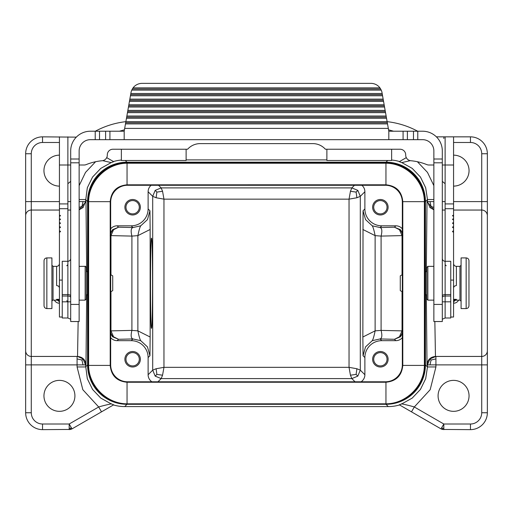 <?xml version="1.0" encoding="UTF-8"?>
<svg xmlns="http://www.w3.org/2000/svg" width="513" height="513" viewBox="0 0 513 513"><rect width="100%" height="100%" fill="white"/><g stroke="black" fill="none" stroke-linecap="round" stroke-linejoin="round"><path stroke-width="0.77" d="M113.463 404.943A39.418 39.411 135 0 0 124.71 406.585L388.29 406.585A39.418 39.411 45 0 0 399.537 404.943M121.369 160.05A39.418 39.411 45 0 0 113.463 161.544M326.884 159.902L186.116 159.902M391.631 160.05A39.418 39.411 135 0 1 399.537 161.544M25.65 364.884L31.28 364.884L31.28 412.747L25.65 412.747L25.65 215.678A5.63 5.63 0 0 1 31.28 210.048L59.431 210.048L31.28 210.048A5.63 5.63 0 0 0 25.65 215.678L25.65 201.603L59.431 201.603M67.876 210.048L70.691 210.048L67.876 210.048M76.322 137.138L42.541 136.849A16.891 16.891 0 0 0 25.65 153.746A16.891 16.891 0 0 1 42.541 136.849L42.541 142.486A11.26 11.26 0 0 0 31.28 153.746L25.65 153.746L25.65 201.603M77.078 358.914L81.933 360.017L83.048 358.914L77.54 356.439L31.28 356.439L77.078 356.439L77.078 364.884L85.985 364.884C85.453 359.793 82.638 356.977 77.54 356.439L78.149 321.529M83.048 358.914L85.524 364.884L87.325 378.741L92.571 389.444L100.779 398.094L111.199 403.898L113.694 404.808L72 428.881L69.184 424.007L69.184 429.637L72 428.881L70.64 429.445L70.428 428.637L71.179 427.457M81.933 360.017L83.023 364.884M111.276 403.853C113.258 403.532 105.813 404.815 98.688 406.976L82.824 389.694L77.078 366.955L77.078 364.884L31.28 364.884L31.28 356.439A5.63 5.63 0 0 1 25.65 350.809A5.63 5.63 0 0 0 31.28 356.439L31.28 210.048A5.63 5.63 0 0 0 25.65 215.678A5.63 5.63 0 0 1 31.28 210.048L31.28 153.746M424.386 364.429L424.379 365.403C424.36 385.757 406.302 403.808 385.949 403.827L127.051 403.827C106.698 403.808 88.64 385.75 88.621 365.403L88.621 201.654C88.64 181.301 106.698 163.249 127.051 163.23L385.949 163.23C406.302 163.249 424.36 181.301 424.379 201.654L424.386 364.429L424.854 364.89A39.424 39.411 45 0 1 385.443 404.302L386 404.302A39.418 39.411 45 0 0 425.412 364.89L425.412 201.603A39.418 39.411 135 0 0 386 162.191L127 162.191A39.418 39.411 45 0 0 87.588 201.603L87.588 364.89A39.418 39.411 135 0 0 127 404.302L128.019 403.84M128.019 163.217L127.557 162.749L385.443 162.749A39.424 39.411 -45 0 1 424.854 202.16L424.854 364.89M127.096 184.808L127.051 184.808C116.817 185.809 111.206 191.42 110.205 201.654C111.225 191.439 116.836 185.828 127.051 184.815L385.904 184.808L385.443 185.276A16.897 16.891 135 0 1 402.327 202.16L402.795 201.654L402.795 365.403C401.775 375.612 396.164 381.223 385.949 382.243L385.949 382.243C396.183 381.242 401.794 375.631 402.795 365.403L402.327 364.89A16.897 16.891 -135 0 1 385.443 381.781L127.557 381.781A16.897 16.891 135 0 1 110.673 364.89L110.205 365.352L110.205 201.654L110.673 202.16A16.897 16.891 -135 0 1 127.557 185.276L127.096 184.808M110.205 365.403L110.205 365.403C111.206 375.631 116.817 381.242 127.051 382.243C116.836 381.223 111.225 375.612 110.205 365.403L88.621 365.403M127.557 381.781L127.096 382.243L385.904 382.243L385.443 381.781M402.795 201.654L402.795 201.654C401.794 191.42 396.183 185.809 385.949 184.808C396.164 185.828 401.775 191.439 402.795 201.654L424.379 201.654M127.557 162.749A39.424 39.411 45 0 0 88.146 202.16L88.146 364.89A39.424 39.411 -45 0 0 127.557 404.302L385.443 404.302L384.981 403.84M110.673 202.16L110.673 364.89M402.327 364.89L402.327 202.16M385.443 185.276L127.557 185.276M43.951 395.856A15.486 15.486 0 0 0 59.431 411.336A15.486 15.486 0 0 0 74.917 395.856A15.486 15.486 0 0 0 59.431 380.37A15.486 15.486 0 0 0 43.951 395.856M59.431 155.15A15.486 15.486 0 0 0 43.951 170.637A15.486 15.486 0 0 0 59.431 186.116M67.876 183.616A15.486 15.486 0 0 0 70.691 181.262M79.137 207.419L81.933 206.47L83.048 207.573L85.524 201.603L87.325 187.752L92.571 177.043L100.779 168.392L111.199 162.595L102.728 160.652M70.428 428.637L69.184 427.989M31.28 412.747A11.26 11.26 0 0 0 42.541 424.007L69.184 424.007L98.688 406.976L101.503 411.849M70.64 429.445L42.541 429.637L42.541 424.007M453.569 201.603L481.72 201.603L481.72 153.746L487.35 153.746L487.35 350.809A5.63 5.63 0 0 1 481.72 356.439L435.46 356.439L481.72 356.439L481.72 210.048L453.569 210.048L481.72 210.048L481.72 201.603L487.35 201.603M487.35 215.678A5.63 5.63 0 0 0 481.72 210.048A5.63 5.63 0 0 1 487.35 215.678A5.63 5.63 0 0 0 481.72 210.048M487.35 217.627L487.35 348.866L487.35 217.627M443.816 429.637L443.816 424.007L441 428.881L442.36 429.445L470.459 429.637A16.891 16.891 0 0 0 487.35 412.747L487.35 350.809M481.72 153.746A11.26 11.26 0 0 0 470.459 142.486L470.459 136.849A16.891 16.891 0 0 1 487.35 153.746A16.891 16.891 0 0 0 470.459 136.849L436.39 136.849M469.049 395.856A15.486 15.486 0 0 1 453.569 411.336A15.486 15.486 0 0 1 438.083 395.856A15.486 15.486 0 0 1 453.569 380.37A15.486 15.486 0 0 1 469.049 395.856M453.569 155.15A15.486 15.486 0 0 1 469.049 170.637A15.486 15.486 0 0 1 453.569 186.116M445.124 183.616A15.486 15.486 0 0 1 442.309 181.262M445.124 210.048L442.309 210.048L445.124 210.048M111.199 162.595L113.694 161.678L106.698 157.638M434.851 321.529L435.46 356.439C430.362 356.977 427.547 359.793 427.015 364.884L427.476 364.884L427.476 366.955L435.922 366.955L435.922 364.884L481.72 364.884L481.72 356.439M433.863 201.603L429.977 201.603L431.067 206.47L429.952 207.573L433.863 209.791M431.067 206.47L433.863 207.419M435.922 358.914L431.067 360.017L429.952 358.914L427.476 364.884L435.922 364.884L435.922 356.439L429.952 358.914M410.272 160.652L401.801 162.595L412.221 168.392L420.429 177.043L425.675 187.752L427.476 199.538L433.863 199.538M401.724 403.853C399.742 403.532 407.187 404.815 414.312 406.976L411.497 411.849L441 428.881M443.816 138.504L443.816 136.849M406.302 157.638L399.306 161.678L401.801 162.595M443.816 427.989L442.572 428.637L441.821 427.457M442.572 428.637L442.36 429.445M140.37 359.254A7.74 7.74 0 0 0 132.63 351.514A7.74 7.74 0 0 0 124.89 359.254A7.74 7.74 0 0 0 132.63 367A7.74 7.74 0 0 0 140.37 359.254M110.673 333.771L112.591 336.785L118.535 339.285L132.95 338.952L140.742 340.677C139.902 339.439 138.946 336.162 137.875 330.853L131.905 330.391C130.661 335.496 131.014 338.349 132.95 338.952L131.225 340.677A16.903 16.891 135 0 1 148.116 357.561L148.116 374.74A8.452 8.445 135 0 0 151.886 381.781M131.225 340.677L117.144 340.677A8.452 8.445 135 0 1 110.673 337.657M402.327 337.657A8.452 8.445 45 0 1 395.856 340.677L381.775 340.677A16.903 16.891 45 0 0 364.884 357.561L363.05 355.721L362.858 337.015L363.05 210.766L364.884 208.926A16.903 16.891 -45 0 0 381.775 225.816L395.856 225.816L394.465 227.201L399.454 229.709L402.038 235.608L402.859 235.698M140.37 207.233A7.74 7.74 0 0 0 132.63 199.493A7.74 7.74 0 0 0 124.89 207.233A7.74 7.74 0 0 0 132.63 214.973A7.74 7.74 0 0 0 140.37 207.233M139.292 207.233A6.663 6.663 0 0 0 132.63 200.57A6.663 6.663 0 0 0 125.967 207.233A6.663 6.663 0 0 0 132.63 213.895A6.663 6.663 0 0 0 139.292 207.233M25.65 412.747A16.891 16.891 0 0 0 42.541 429.637M152.566 283.247C152.579 307.319 152.079 328.795 151.521 328.288C150.174 330.468 150.174 236.025 151.521 238.199C152.079 237.699 152.579 259.168 152.566 283.247M87.39 271.986L87.39 294.507L87.39 271.986L86.261 270.858M372.63 207.233A7.74 7.74 0 0 1 380.37 199.493A7.74 7.74 0 0 1 388.11 207.233A7.74 7.74 0 0 1 380.37 214.973A7.74 7.74 0 0 1 372.63 207.233M373.708 207.233A6.663 6.663 0 0 1 380.37 200.57A6.663 6.663 0 0 1 387.033 207.233A6.663 6.663 0 0 1 380.37 213.895A6.663 6.663 0 0 1 373.708 207.233M431.067 360.017L429.977 364.884M350.443 375.202L356.105 374.407L356.907 368.744L349.039 367.334L350.443 375.202L351.847 378.594L357.817 376.119L360.293 370.149L360.293 196.338L357.817 190.374L351.847 187.899L350.443 191.285L349.039 199.153L356.907 197.749L360.293 196.338L364.884 191.747A8.452 8.445 -45 0 0 361.864 185.276M364.884 191.747L364.884 208.926M402.327 228.836A8.452 8.445 -45 0 0 395.856 225.816M425.412 364.89L427.476 366.955L425.675 378.741L420.429 389.444L412.221 398.094L401.801 403.898L399.306 404.808L411.497 411.849M81.933 206.47L83.023 201.603L79.137 201.603M155.183 190.374L156.895 192.086L162.557 191.285L161.153 187.899L155.183 190.374L152.707 196.338L148.116 191.747L148.116 208.926A16.903 16.891 -135 0 1 131.225 225.816L117.144 225.816L118.535 227.201L112.591 229.702L110.673 232.716M139.292 359.254A6.663 6.663 0 0 0 132.63 352.598A6.663 6.663 0 0 0 125.967 359.254A6.663 6.663 0 0 0 132.63 365.916A6.663 6.663 0 0 0 139.292 359.254M364.884 357.561L364.884 374.74A8.452 8.445 45 0 1 361.114 381.781M150.142 229.471L150.142 337.015L137.875 330.853L137.875 235.634C138.946 230.324 139.902 227.047 140.742 225.81L132.95 227.541C131.014 228.144 130.661 230.991 131.905 236.095L137.875 235.634L150.142 229.471L149.95 210.766L148.116 208.926M140.742 340.677L147.468 346.903L149.95 355.721L150.142 337.015M110.673 228.836A8.452 8.445 -135 0 1 117.144 225.816M148.116 191.747A8.452 8.445 -135 0 1 151.136 185.276M425.61 294.507L425.61 271.986L425.61 294.507L426.739 295.629L426.739 283.247L426.739 299.008L427.861 300.137L433.863 300.137M373.708 359.254A6.663 6.663 0 0 1 380.37 352.598A6.663 6.663 0 0 1 387.033 359.254A6.663 6.663 0 0 1 380.37 365.916A6.663 6.663 0 0 1 373.708 359.254M372.63 359.254A7.74 7.74 0 0 1 380.37 351.514A7.74 7.74 0 0 1 388.11 359.254A7.74 7.74 0 0 1 380.37 367A7.74 7.74 0 0 1 372.63 359.254M140.742 225.81L147.468 219.59L149.95 210.766M372.258 225.81C373.098 227.047 374.054 230.324 375.125 235.634L381.095 236.095C382.339 230.991 381.986 228.144 380.05 227.541L372.258 225.81L365.532 219.59L363.05 210.766M363.05 355.721L365.532 346.903L372.258 340.677L380.05 338.952C381.986 338.349 382.339 335.496 381.095 330.391L375.125 330.853C374.054 336.162 373.098 339.439 372.258 340.677M156.895 192.086L156.093 197.749L152.707 196.338L152.707 370.149L155.183 376.119L161.153 378.594L162.557 375.202L163.961 367.334L156.093 368.744L152.707 370.149L148.116 374.74M117.144 340.677L118.535 339.285L113.546 336.785L110.962 330.879L110.141 330.789M110.141 235.698L110.962 235.608L113.546 229.709L118.535 227.201L132.95 227.541L131.225 225.816M402.859 330.789L402.038 330.879L399.454 336.785L394.465 339.285L400.409 336.785L402.327 333.771M402.327 232.716L400.409 229.702L394.465 227.201L380.05 227.541L381.775 225.816M112.591 229.702L110.673 233.601M111.661 231.337L113.546 229.709M110.673 332.892L112.591 336.785M111.661 335.149L113.546 336.785M400.409 336.785L402.327 332.892M401.339 335.149L399.454 336.785M402.327 233.601L400.409 229.702M401.339 231.337L399.454 229.709M357.817 190.374L356.105 192.086L350.443 191.285M356.105 192.086L356.907 197.749M364.884 374.74L360.293 370.149L356.907 368.744M356.105 374.407L357.817 376.119M156.093 368.744L156.895 374.407L155.183 376.119M156.895 374.407L162.557 375.202M156.093 197.749L163.961 199.153L162.557 191.285M110.673 291.814L112.725 290.627L112.725 275.859L110.673 274.673M86.261 283.247L86.261 267.478C85.677 266.388 85.305 266.01 85.139 266.356L85.139 300.137L86.261 299.008L86.261 283.247L86.261 295.629L87.39 294.507M46.85 308.582L51.916 308.582L51.916 257.911L46.85 257.911C45.138 258.077 44.201 259.014 44.035 260.726L44.035 305.767C44.201 307.479 45.138 308.416 46.85 308.582L46.85 257.911M402.327 274.673L400.275 275.859L400.275 290.627L402.327 291.814M427.861 300.137L427.861 266.356L426.739 267.478L426.739 283.247M453.569 299.329L456.384 299.329L454.332 299.996L453.569 301.413M466.15 257.911L461.084 257.911L461.084 308.582L466.15 308.582C467.862 308.416 468.799 307.479 468.965 305.767L468.965 260.726C468.799 259.014 467.862 258.077 466.15 257.911L466.15 308.582M453.569 287.607L454.428 286.119L456.384 285.529L456.384 266.356C454.672 266.189 453.736 265.247 453.569 263.541M453.569 317.028L450.754 317.028L453.569 317.028L453.569 232.395L452.44 231.517L453.569 230.638L453.569 228.073L452.44 227.233L453.569 226.406L453.569 228.073M453.569 230.638L453.569 232.395M442.309 297.469A2.815 1.449 180 0 1 445.124 296.02L450.754 296.02L450.754 261.284L445.124 261.284A2.815 2.815 0 0 1 442.309 258.469A2.815 2.815 0 0 0 445.124 261.284L445.124 165.006L442.309 165.006M453.569 280.085L450.754 280.085M453.569 226.406L453.569 223.969L452.44 223.174L453.569 222.392L453.569 220.083L452.44 219.333L453.569 218.589L453.569 216.422L452.44 215.71L453.569 215.018L453.569 208.714L445.124 208.714M453.569 136.849L445.124 136.849L453.569 136.849L453.569 208.714M453.569 215.018L453.569 216.422M79.137 165.006L84.106 165.006A5.63 5.63 0 0 0 86.21 164.596A56.302 56.302 0 0 1 102.17 160.736A5.63 5.63 0 0 0 107.294 155.125L107.294 154.868A5.63 5.63 0 0 1 112.924 149.238L187.604 149.238A16.891 16.891 0 0 1 200.198 143.608L312.802 143.608A16.891 16.891 0 0 1 325.396 149.238L326.884 149.238L326.884 160.498L391.631 160.498L391.631 149.238L400.076 149.238A5.63 5.63 0 0 1 405.706 154.868L405.706 155.125A5.63 5.63 0 0 0 410.83 160.736A56.302 56.302 0 0 1 426.79 164.596A5.63 5.63 0 0 0 428.894 165.006L433.863 165.006M433.863 162.807L442.309 162.807L442.309 304.421L433.863 304.421L433.863 150.931A11.26 11.26 0 0 0 422.597 139.664L124.184 139.664L124.184 131.219L130.982 92.667A11.26 11.26 0 0 1 131.751 90.121L381.249 90.121A11.26 11.26 0 0 1 382.018 92.667L387.129 121.652A84.459 84.459 0 0 1 417.672 131.219M413.472 139.664L413.472 131.219L388.816 131.219L387.129 121.652L125.871 121.652A84.459 84.459 0 0 0 95.328 131.219M70.691 165.006L67.876 165.006L67.876 136.849M59.431 215.018L59.431 216.422L60.56 215.71L59.431 215.018L59.431 136.849M67.876 261.284L67.876 294.571L62.246 294.571L62.246 261.284L67.876 261.284A2.815 2.815 0 0 0 70.691 258.469A2.815 2.815 0 0 1 67.876 261.284L67.876 208.714L59.431 208.714M67.876 208.714L67.876 165.006L59.431 165.006M59.431 317.028L62.246 317.028L59.431 317.028L59.431 280.085L62.246 280.085M60.56 231.517L59.431 232.395L59.431 230.638L60.56 231.517M59.431 280.085L59.431 232.395M59.431 230.638L59.431 228.073L60.56 227.233L59.431 226.406L59.431 228.073M59.431 226.406L59.431 223.969L60.56 223.174L59.431 222.392L59.431 220.083L60.56 219.333L59.431 218.589L59.431 216.422M59.431 222.392L59.431 223.969M59.431 218.589L59.431 220.083M59.431 299.329L56.616 299.329L58.668 299.996L59.431 301.413M59.431 287.607L58.572 286.119L56.616 285.529L56.616 266.356C58.328 266.189 59.264 265.247 59.431 263.541M445.124 136.849L445.124 165.006L453.569 165.006M453.569 218.589L453.569 220.083M453.569 222.392L453.569 223.969M186.116 149.238L186.116 160.498L121.369 160.498L121.369 149.238M59.431 303.234A5.63 5.63 0 0 1 54.404 300.137M70.691 158.998L70.691 162.807L79.137 162.807L79.137 150.931A11.26 11.26 0 0 1 90.403 139.664L105.607 139.664L105.607 131.219L90.403 131.219A19.706 19.706 0 0 0 70.691 150.931L70.691 158.998L79.137 158.998M124.184 139.664L105.607 139.664M119.458 131.219L124.428 129.827M388.572 129.827L393.542 131.219M109.917 139.664L109.917 131.219L105.607 131.219M109.917 131.219L124.184 131.219M413.472 131.219L422.597 131.219A19.706 19.706 0 0 1 442.309 150.931L442.309 162.807M453.569 303.234A5.63 5.63 0 0 0 458.596 300.137M433.863 304.421L433.863 321.529L442.309 321.529L442.309 304.421M442.309 319.233L445.124 317.996L445.124 301.824L450.754 301.824L450.754 296.02M445.124 317.996L450.754 317.996L450.754 301.824M388.816 139.664L388.816 131.219M381.249 90.121L379.934 87.864A11.26 11.26 0 0 0 370.931 83.362L142.069 83.362A11.26 11.26 0 0 0 133.066 87.864L131.751 90.121M379.934 87.864L133.066 87.864M130.834 93.494L382.166 93.494M380.678 88.993L132.322 88.993M382.365 94.623L130.635 94.623M382.563 95.751L130.437 95.751M383.16 99.131L129.84 99.131M383.358 100.253L129.642 100.253M129.443 101.382L383.557 101.382M384.147 104.761L128.853 104.761M384.346 105.883L128.654 105.883M384.545 107.012L128.455 107.012M127.859 110.391L385.141 110.391M127.66 111.513L385.34 111.513M127.461 112.642L385.539 112.642M386.135 116.021L126.865 116.021M126.666 117.144L386.334 117.144M386.533 118.272L126.467 118.272M387.328 122.774L125.672 122.774M387.527 123.902L125.473 123.902M79.137 162.807L79.137 304.421L70.691 304.421L70.691 321.529L79.137 321.529L79.137 304.421M62.246 294.571L62.246 317.996L67.876 317.996L70.691 319.233M70.691 162.807L70.691 304.421M384.981 163.217L385.443 162.749M127.051 184.815L127.051 163.23M385.949 184.815L385.949 163.23M110.205 201.654L88.621 201.654M127.051 382.243L127.051 403.827M385.949 382.243L385.949 403.827M402.795 365.403L424.379 365.403M88.614 202.622L88.146 202.16M88.146 364.89L88.614 364.429M42.541 142.486L59.431 142.486M67.876 201.603L70.691 201.603M79.137 185.635L85.511 172.406L95.591 161.73M87.588 364.89L85.524 366.955L77.078 366.955M79.137 209.791L83.048 207.573M481.72 412.747L487.35 412.747A16.891 16.891 0 0 1 470.459 429.637L470.459 424.007A11.26 11.26 0 0 0 481.72 412.747L481.72 364.884L487.35 364.884M435.922 366.955L430.176 389.694L414.312 406.976L443.816 424.007L470.459 424.007M433.863 185.635L427.489 172.406L417.409 161.73M442.309 201.603L445.124 201.603M470.459 142.486L453.569 142.486M429.977 201.603L427.476 201.603L429.952 207.573M433.863 209.894L427.015 201.603L427.476 201.603L427.476 199.538L425.412 201.603M427.015 201.603L426.309 271.743M426.309 294.744L427.015 364.884M424.386 202.622L424.854 202.16M362.858 229.471L375.125 235.634L375.125 330.853L362.858 337.015M388.29 406.585L386 404.302M124.71 406.585L127 404.302M387.693 160.498L386 162.191M354.47 185.276L351.847 187.899L161.153 187.899L158.53 185.276M83.023 201.603L85.985 201.603L86.691 271.743M86.691 294.744L85.985 364.884M79.137 199.538L85.524 199.538L87.588 201.603M157.966 381.781L161.153 378.594L351.847 378.594L355.034 381.781M125.307 160.498L127 162.191M79.137 209.894L85.985 201.603M149.95 355.721L148.116 357.561M349.039 367.334L163.961 367.334L163.961 199.153L349.039 199.153L349.039 367.334M395.856 340.677L394.465 339.285L380.05 338.952L381.775 340.677M402.038 291.647L402.038 330.879L381.095 330.391L381.095 236.095L402.038 235.608L402.038 274.846M110.962 274.846L110.962 235.608L131.905 236.095L131.905 330.391L110.962 330.879L110.962 291.647M56.616 299.329L56.616 300.137L53.044 300.137L53.044 266.356L51.916 265.227M456.384 299.329L456.384 300.137L456.384 299.329M456.384 266.356L459.956 266.356L459.956 300.137L461.084 301.259M67.876 203.911L59.431 203.911M453.569 203.911L445.124 203.911M391.631 149.238L326.884 149.238M95.219 131.219L95.219 139.664M99.528 131.219L99.528 139.664M403.083 139.664L403.083 131.219M442.309 296.02A2.815 1.449 180 0 1 445.124 294.571L445.124 301.824L442.309 301.824M445.124 261.284L445.124 294.571L450.754 294.571M433.863 158.998L442.309 158.998M417.781 139.664L417.781 131.219M407.393 139.664L407.393 131.219M124.678 128.404L388.322 128.404M70.691 297.469A2.815 1.449 180 0 0 67.876 296.02L67.876 294.571A2.815 1.449 180 0 1 70.691 296.02M62.246 296.02L67.876 296.02L67.876 301.824L70.691 301.824M67.876 317.996L67.876 301.824L62.246 301.824M85.139 266.356L79.137 266.356M453.569 302.952C453.736 301.24 454.672 300.304 456.384 300.137L459.956 300.137M56.616 300.137C58.328 300.304 59.264 301.24 59.431 302.952M66.754 300.701L67.876 301.824M66.754 265.792L67.876 264.663M446.246 265.792L445.124 264.663M85.139 300.137L79.137 300.137M56.616 266.356L53.044 266.356M427.861 266.356L433.863 266.356M53.044 300.137C52.826 299.816 52.448 300.188 51.916 301.259M425.61 271.986L426.739 270.858M459.956 266.356L461.084 265.227"/></g></svg>
